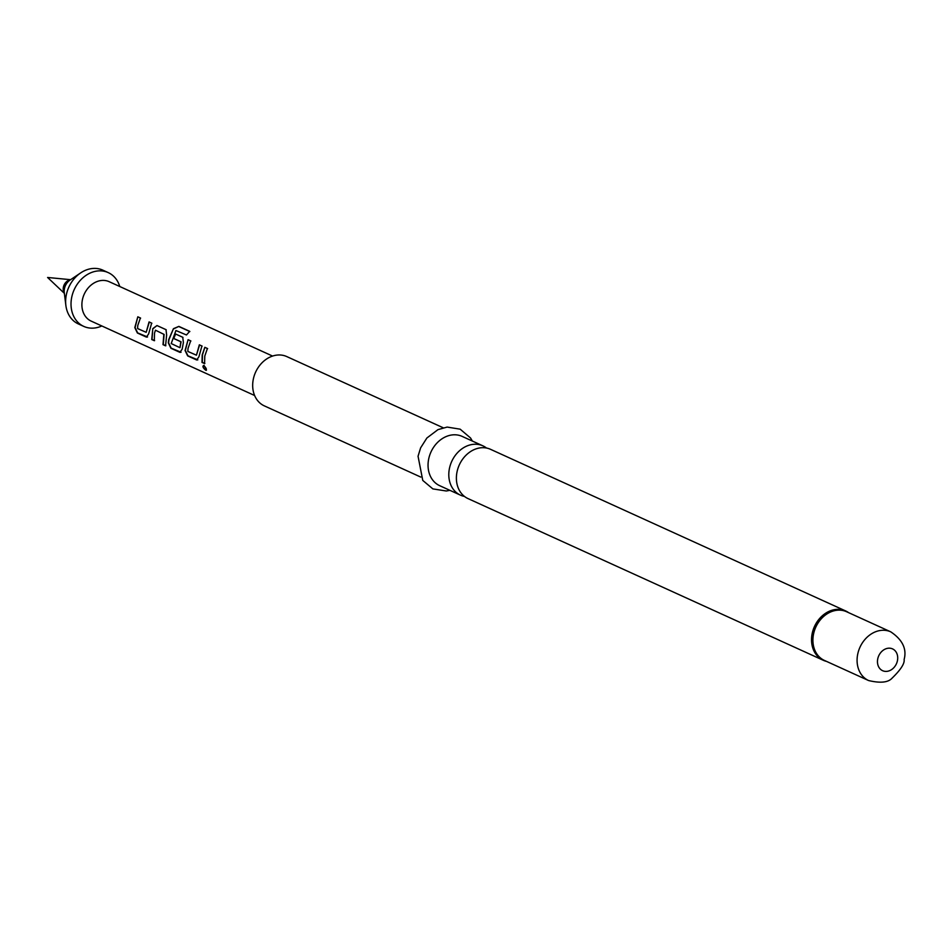 <?xml version="1.0" encoding="UTF-8"?>
<svg xmlns="http://www.w3.org/2000/svg" width="952" height="952" viewBox="0 0 952 952"><rect width="100%" height="100%" fill="white"/><g stroke="black" fill="none" stroke-linecap="round" stroke-linejoin="round"><path stroke-width="1.43" d="M206.382 370.316L205.799 370.28C202.919 367.877 202.24 366.258 203.776 365.437C206.31 368.103 206.989 369.721 205.799 370.28L206.037 370.078C203.169 367.686 202.502 366.092 204.049 365.306M486.496 448.023A27.084 21.932 114.5 0 0 482.902 445.845A27.084 21.932 114.5 0 0 449.308 469.11A27.084 21.932 114.5 0 0 460.47 495.147A27.084 21.932 114.5 0 0 464.469 496.432M146.18 332.319L149.071 321.931L151.654 323.109L148.643 333.902L146.406 337.103L137.386 332.998L134.803 327.595L137.814 316.814L140.396 317.98L137.754 325.548L137.576 328.547L146.18 332.319L149.297 322.062L151.88 323.24M147.56 336.972L137.659 332.902L135.077 327.571L137.814 316.814M165.85 345.731L163.268 344.565L164.113 334.438L155.45 330.189L154.51 333.176L154.319 340.709L151.737 339.531L152.796 328.618L156.973 325.536L165.993 329.642L166.636 334.914L165.577 345.826L162.994 344.66L163.851 334.378M154.593 340.614L152.011 339.436L152.796 328.618M179.976 347.694L180.82 341.744L173.49 338.4L175.358 333.902L182.748 337.27L183.391 342.541L182.153 349.146L179.916 352.359L170.896 348.253L168.314 342.851L168.694 339.626L173.442 328.69L178.869 326.393L189.698 331.32L186.485 334.973L175.93 330.522L171.217 343.553L179.976 347.694L181.082 341.804L173.752 338.472L175.596 334.033L182.986 337.401M181.07 352.228L171.17 348.158L168.587 342.827L168.968 339.65L173.442 328.69M196.445 355.203L199.337 344.814L201.919 345.993L198.909 356.774L196.683 359.987L187.651 355.881L185.069 350.479L188.079 339.685L190.662 340.864L188.02 348.432L187.841 351.431L196.445 355.203L199.575 344.945L202.145 346.123M197.826 359.856L187.925 355.786L185.343 350.443L188.079 339.685M204.858 363.485L202.276 362.319L202.478 354.906L204.835 347.313L207.417 348.492L204.787 356.06L204.585 363.581L202.002 362.414L202.205 354.882L204.835 347.313M70.341 279.852A8.211 6.64 114.5 0 0 63.367 287.314A8.211 6.64 114.5 0 0 64.331 293.061M254.624 395.508L91.237 321.145A21.67 17.541 -65.5 0 1 82.3 300.308A21.67 17.541 -65.5 0 1 109.182 281.697L272.57 356.06M101.828 325.965A29.548 23.919 -65.5 0 1 83.764 326.393A29.548 23.919 -65.5 0 1 71.578 297.988A29.548 23.919 -65.5 0 1 108.242 272.617A29.548 23.919 -65.5 0 1 119.773 286.516M83.764 326.393L78.373 323.942A29.548 23.919 -65.5 0 1 65.867 305.413A29.548 23.919 -65.5 0 1 66.188 295.536A29.548 23.919 -65.5 0 1 80.67 272.903A29.548 23.919 -65.5 0 1 102.852 270.154L108.242 272.617M65.867 305.413L64.284 292.704A11.495 9.306 -65.5 0 1 64.403 288.861A11.495 9.306 -65.5 0 1 70.043 280.055L80.67 272.903M197.695 359.915L196.957 359.892M180.928 352.288L180.202 352.264M147.417 337.032L146.679 337.008M460.47 495.147L439.717 485.698A27.084 21.932 -65.5 0 1 428.555 459.661A27.084 21.932 -65.5 0 1 462.148 436.397L482.902 445.845M420.76 477.071L264.347 405.885A27.084 21.932 -65.5 0 1 253.184 379.848A27.084 21.932 -65.5 0 1 286.79 356.583L443.192 427.769M826.443 661.366A27.084 21.932 -65.5 0 1 823.206 660.248L468.063 498.61A27.084 21.932 -65.5 0 1 456.9 472.561A27.084 21.932 -65.5 0 1 490.506 449.308L845.65 610.946A27.084 21.932 -65.5 0 1 848.613 612.66M205.073 347.444L207.643 348.622M188.317 339.816L190.888 340.995M173.645 328.868L178.869 326.393M179.024 326.631L189.853 331.558M153.058 328.69L156.973 325.536M157.211 325.667L166.231 329.773M164.113 334.438L155.45 330.189M138.04 316.945L140.622 318.111M826.086 661.2A26.918 21.801 -65.5 0 1 812.722 634.472A26.918 21.801 -65.5 0 1 848.244 612.493M826.538 661.402L823.206 660.248A27.084 21.932 -65.5 0 1 812.044 634.211A27.084 21.932 -65.5 0 1 845.65 610.946L848.708 612.707M824.444 660.45A26.751 21.658 -65.5 0 1 813.413 634.734A26.751 21.658 -65.5 0 1 846.614 611.743L890.774 631.854A26.751 21.658 -65.5 0 0 857.585 654.833A26.751 21.658 -65.5 0 0 868.605 680.549L824.444 660.45M877.684 659.177A11.983 9.698 -65.5 0 1 889.715 648.193A11.983 9.698 -65.5 0 1 897.486 660.402A11.983 9.698 -65.5 0 1 885.455 671.398A11.983 9.698 -65.5 0 1 877.684 659.177M64.367 293.347L47.6 277.472L70.579 279.686M472.347 441.038L470.526 437.968L460.149 429.173L447.131 427.079L437.979 429.626L426.889 438.003L420.617 447.856L418.047 456.246L422.771 480.427L432.862 488.9L446.31 490.994L449.903 490.339M868.605 680.549C880.291 683.31 888.085 682.536 892 678.24C900.723 669.768 904.769 663.52 904.126 659.486C906.958 648.955 902.508 639.744 890.774 631.854"/></g></svg>
